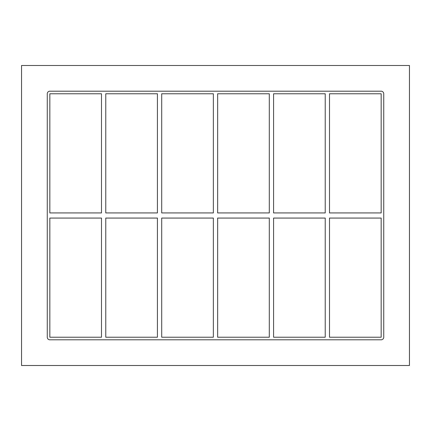 <?xml version="1.0" encoding="UTF-8"?>
<svg xmlns="http://www.w3.org/2000/svg" width="431" height="431" viewBox="0 0 431 431"><rect width="100%" height="100%" fill="white"/><g stroke="black" fill="none" stroke-linecap="round" stroke-linejoin="round"><path stroke-width="0.32" stroke-dasharray="2.15 1.62" d="M325.227 218.07L325.227 337.225L273.577 337.225L273.577 218.07L325.227 218.07M325.227 93.775L325.227 212.93L273.577 212.93L273.577 93.775L325.227 93.775M329.51 337.225L329.51 218.07L381.16 218.07L381.16 337.225L329.51 337.225M329.51 212.93L329.51 93.775L381.16 93.775L381.16 212.93L329.51 212.93M269.294 218.07L269.294 337.225L217.644 337.225L217.644 218.07L269.294 218.07M269.294 93.775L269.294 212.93L217.644 212.93L217.644 93.775L269.294 93.775M213.356 218.07L213.356 337.225L161.706 337.225L161.706 218.07L213.356 218.07M213.356 93.775L213.356 212.93L161.706 212.93L161.706 93.775L213.356 93.775M157.423 218.07L157.423 337.225L105.773 337.225L105.773 218.07L157.423 218.07M157.423 93.775L157.423 212.93L105.773 212.93L105.773 93.775L157.423 93.775M383.735 93.775A2.57 2.57 0 0 0 381.16 91.2L49.84 91.2A2.57 2.57 0 0 0 47.265 93.775L47.265 337.225A2.57 2.57 0 0 0 49.84 339.8L381.16 339.8A2.57 2.57 0 0 0 383.735 337.225L383.735 93.775L383.735 337.225A2.57 2.57 0 0 1 381.16 339.8L49.84 339.8A2.57 2.57 0 0 1 47.265 337.225L47.265 93.775A2.57 2.57 0 0 1 49.84 91.2L381.16 91.2A2.57 2.57 0 0 1 383.735 93.775A2.57 2.57 0 0 0 381.16 91.2L49.84 91.2A2.57 2.57 0 0 0 47.265 93.775L47.265 337.225A2.57 2.57 0 0 0 49.84 339.8L381.16 339.8A2.57 2.57 0 0 0 383.735 337.225L383.735 93.775M49.84 218.07L49.84 337.225L101.49 337.225L101.49 218.07L49.84 218.07M101.49 212.93L49.84 212.93L49.84 93.775L101.49 93.775L101.49 212.93M21.55 365.515L409.45 365.515L409.45 65.485L21.55 65.485L21.55 365.515"/><path stroke-width="0.65" d="M325.227 218.07L325.227 337.225L273.577 337.225L273.577 218.07L325.227 218.07M325.227 93.775L325.227 212.93L273.577 212.93L273.577 93.775L325.227 93.775M329.51 337.225L329.51 218.07L381.16 218.07L381.16 337.225L329.51 337.225M329.51 212.93L329.51 93.775L381.16 93.775L381.16 212.93L329.51 212.93M269.294 218.07L269.294 337.225L217.644 337.225L217.644 218.07L269.294 218.07M269.294 93.775L269.294 212.93L217.644 212.93L217.644 93.775L269.294 93.775M213.356 218.07L213.356 337.225L161.706 337.225L161.706 218.07L213.356 218.07M213.356 93.775L213.356 212.93L161.706 212.93L161.706 93.775L213.356 93.775M157.423 218.07L157.423 337.225L105.773 337.225L105.773 218.07L157.423 218.07M157.423 93.775L157.423 212.93L105.773 212.93L105.773 93.775L157.423 93.775M381.16 91.2A2.57 2.57 0 0 1 383.735 93.775L383.735 337.225A2.57 2.57 0 0 1 381.16 339.8L49.84 339.8A2.57 2.57 0 0 1 47.265 337.225L47.265 93.775A2.57 2.57 0 0 1 49.84 91.2L381.16 91.2M49.84 218.07L101.49 218.07L101.49 337.225L49.84 337.225L49.84 218.07M49.84 212.93L49.84 93.775L101.49 93.775L101.49 212.93L49.84 212.93M21.55 365.515L409.45 365.515L409.45 65.485L21.55 65.485L21.55 365.515"/></g></svg>
